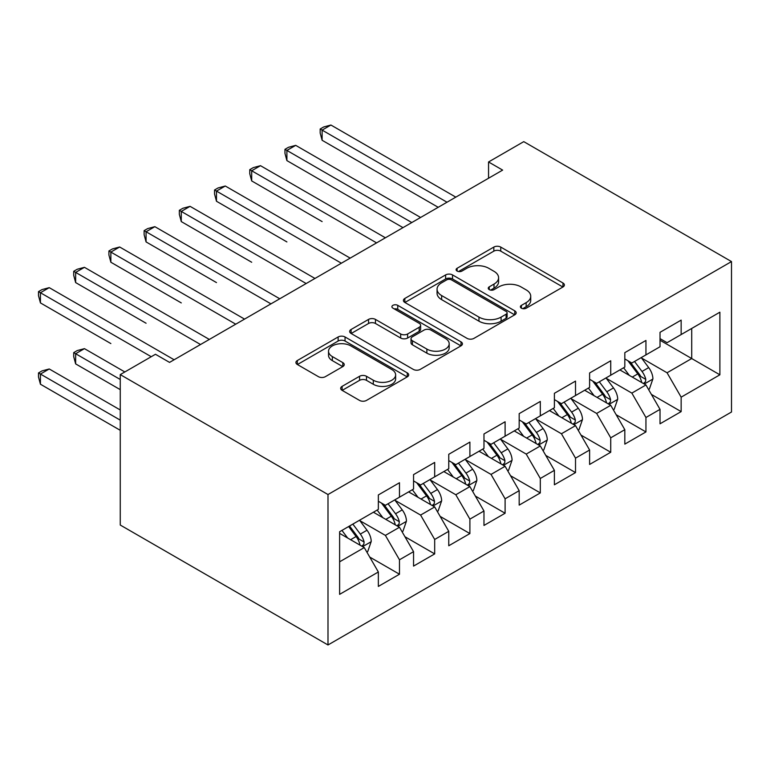 <?xml version="1.0" encoding="UTF-8"?>
<svg xmlns="http://www.w3.org/2000/svg" width="770" height="770" viewBox="0 0 770 770"><rect width="100%" height="100%" fill="white"/><g stroke="black" fill="none" stroke-linecap="round" stroke-linejoin="round"><path stroke-width="1.16" d="M521.396 308.183A3.417 1.973 0 0 0 526.237 308.183L562.957 286.989A4.889 2.82 0 0 0 564.391 284.987A4.889 2.82 0 0 0 562.957 282.994L500.75 247.083A4.889 2.82 0 0 0 493.83 247.083L457.111 268.278A3.417 1.973 0 0 0 456.11 269.673A3.417 1.973 0 0 0 457.111 271.069A3.417 1.973 0 0 0 461.952 271.069L466.707 268.326A15.641 9.028 0 0 1 488.825 268.326L494.003 271.319A15.641 9.028 0 0 1 498.585 277.71A15.641 9.028 0 0 1 494.003 284.092L489.258 286.835A3.417 1.973 0 0 0 488.257 288.23A3.417 1.973 0 0 0 489.258 289.626A3.417 1.973 0 0 0 494.09 289.626L498.844 286.883A15.641 9.028 0 0 1 520.963 286.883L526.151 289.876A15.641 9.028 0 0 1 530.732 296.267A15.641 9.028 0 0 1 526.151 302.649L521.396 305.392A3.417 1.973 0 0 0 520.395 306.787A3.417 1.973 0 0 0 521.396 308.183L521.396 305.392M342.111 386.357A4.889 2.82 0 0 0 340.677 388.35A4.889 2.82 0 0 0 342.111 390.342L359.561 400.419A4.889 2.82 0 0 0 366.481 400.419L407.263 376.877A4.889 2.82 0 0 0 408.687 374.884A4.889 2.82 0 0 0 407.263 372.882L345.047 336.971A4.889 2.82 0 0 0 338.136 336.971L297.355 360.514A4.889 2.82 0 0 0 295.921 362.506A4.889 2.82 0 0 0 297.355 364.508L318.433 376.674A4.889 2.82 0 0 0 325.354 376.674L342.804 366.597A4.889 2.82 0 0 0 344.238 364.605A4.889 2.82 0 0 0 342.804 362.612L332.351 356.577A13.071 7.546 0 0 1 328.521 351.236A13.071 7.546 0 0 1 336.586 344.267A13.071 7.546 0 0 1 350.841 345.903L391.795 369.542A13.071 7.546 0 0 1 395.626 374.884A13.071 7.546 0 0 1 387.551 381.853A13.071 7.546 0 0 1 373.306 380.216L366.481 376.28A4.889 2.82 0 0 0 359.561 376.28L342.111 386.357L342.111 390.342M120.255 374.605L327.991 494.532L327.991 644.971L120.255 525.034L120.255 374.605L155.463 354.277L169.554 362.4L502.637 170.103L488.555 161.97L488.555 178.226M488.555 161.97L523.764 141.642L731.5 261.579L327.991 494.532M467.053 338.367A4.889 2.82 0 0 0 473.964 338.367L514.745 314.824A4.889 2.82 0 0 0 516.179 312.822A4.889 2.82 0 0 0 514.745 310.83L452.539 274.919A4.889 2.82 0 0 0 445.618 274.919L404.837 298.462A4.889 2.82 0 0 0 403.413 300.454A4.889 2.82 0 0 0 404.837 302.446L467.053 338.367M394.288 308.924A3.417 1.973 0 0 1 397.753 309.405L397.753 305.344L460.999 341.861A4.889 2.82 0 0 1 462.433 343.853A4.889 2.82 0 0 1 460.999 345.846L420.218 369.398A4.889 2.82 0 0 1 413.307 369.398L351.101 333.477L351.101 329.483A4.889 2.82 0 0 0 349.667 331.485A4.889 2.82 0 0 0 351.101 333.477M351.101 329.483L368.551 319.406A4.889 2.82 0 0 1 375.462 319.406L400.689 333.978A4.889 2.82 0 0 0 407.609 333.978L419.178 327.288A4.889 2.82 0 0 0 420.613 325.296A4.889 2.82 0 0 0 419.178 323.304L392.912 308.135A3.417 1.973 0 0 1 391.911 306.739A3.417 1.973 0 0 1 394.028 304.91A3.417 1.973 0 0 1 397.753 305.344M327.991 644.971L731.5 412.008L731.5 261.579M660.025 340.244L691.71 358.541L691.71 328.453L719.883 312.197L681.152 334.555L681.152 320.118L660.025 332.322L660.025 346.75L645.943 354.883L645.943 340.446L624.817 352.65L624.817 367.078L610.726 375.211L610.726 360.774L589.608 372.978L589.608 387.406L575.517 395.539L575.517 381.102L554.39 393.306L554.39 407.734L540.309 415.867L540.309 401.43L519.182 413.634L519.182 428.062L505.101 436.195L505.101 421.767L483.974 433.962L483.974 448.39L469.892 456.523L469.892 442.096L448.766 454.29L448.766 468.718L434.684 476.851L434.684 462.423L413.557 474.618L413.557 489.046L399.476 497.179L399.476 482.752L378.349 494.946L378.349 509.374L339.618 531.743L339.618 594.353L378.349 571.985L364.258 547.595L339.618 533.369M719.883 312.197L719.883 374.807L681.152 397.166L667.07 372.776L641.535 358.031M651.401 394.423L681.152 411.603L681.152 397.166M681.152 411.603L660.025 423.798L660.025 409.361L645.943 417.494L631.852 393.104L606.327 378.359M616.193 414.751L645.943 431.932L645.943 417.494M645.943 431.932L624.817 444.126L624.817 429.689L610.726 437.822L596.644 413.432L571.119 398.687M580.975 435.079L610.726 452.26L610.726 437.822M610.726 452.26L589.608 464.454L589.608 450.017L575.517 458.15L561.436 433.76L535.91 419.015M545.766 455.407L575.517 472.588L575.517 458.15M575.517 472.588L554.39 484.782L554.39 470.345L540.309 478.478L526.228 454.088L500.702 439.343M510.558 475.735L540.309 492.916L540.309 478.478M540.309 492.916L519.182 505.11L519.182 490.673L505.101 498.806L491.019 474.416L465.494 459.671M475.35 496.063L505.101 513.244L505.101 498.806M505.101 513.244L483.974 525.438L483.974 511.001L469.892 519.134L455.811 494.744L430.276 480.008M440.142 516.391L469.892 533.572L469.892 519.134M469.892 533.572L448.766 545.766L448.766 531.329L434.684 539.462L420.593 515.072L395.068 500.336M404.933 536.719L434.684 553.899L434.684 539.462M434.684 553.899L413.557 566.094L413.557 551.657L399.476 559.79L385.385 535.4L359.86 520.664M369.716 557.047L399.476 574.228L399.476 559.79M399.476 574.228L378.349 586.422L378.349 571.985M378.349 501.251L385.385 505.312L399.476 497.179M339.618 561.821L364.258 547.595M413.557 480.923L420.593 484.985L434.684 476.851M385.385 535.4L399.476 527.267L373.411 512.223M413.557 551.657L399.476 527.267M448.766 460.595L455.811 464.656L469.892 456.523M420.593 515.072L434.684 506.939L408.629 491.895M448.766 531.329L434.684 506.939M483.974 440.257L491.019 444.329L505.101 436.195M455.811 494.744L469.892 486.611L443.838 471.567M483.974 511.001L469.892 486.611M519.182 419.929L526.228 424L540.309 415.867M491.019 474.416L505.101 466.283L479.046 451.239M519.182 490.673L505.101 466.283M554.39 399.601L561.436 403.673L575.517 395.539M526.228 454.088L540.309 445.955L514.254 430.911M554.39 470.345L540.309 445.955M589.608 379.273L596.644 383.344L610.726 375.211M561.436 433.76L575.517 425.627L549.462 410.583M589.608 450.017L575.517 425.627M624.817 358.945L631.852 363.017L645.943 354.883M596.644 413.432L610.726 405.299L584.671 390.255M624.817 429.689L610.726 405.299M660.025 338.617L667.07 342.689L681.152 334.555M631.852 393.104L645.943 384.971L619.889 369.927M660.025 409.361L645.943 384.971M667.07 372.776L691.71 358.541L719.883 374.807M522.763 308.674L526.151 306.72A15.641 9.028 0 0 0 530.732 300.329L530.732 296.267M498.585 277.71L498.585 281.772A15.641 9.028 0 0 1 494.003 288.163L490.625 290.117M562.889 287.027L500.75 251.145A4.889 2.82 0 0 0 493.83 251.145L458.477 271.56M514.678 314.863L452.539 278.981A4.889 2.82 0 0 0 445.618 278.981L404.905 302.485M506.102 314.218A3.417 1.973 0 0 0 507.103 312.822A3.417 1.973 0 0 0 506.102 311.427L451.499 279.905A3.417 1.973 0 0 0 446.658 279.905L441.643 282.792A15.641 9.028 0 0 0 437.062 289.183A15.641 9.028 0 0 0 441.643 295.565L478.969 317.115A15.641 9.028 0 0 0 501.087 317.115L506.102 314.218L506.102 318.289A3.417 1.973 0 0 0 507.103 316.894L507.103 312.822M437.062 289.183L437.062 293.245A15.641 9.028 0 0 0 441.643 299.636L441.643 295.565M506.102 318.289L501.087 321.186A15.641 9.028 0 0 1 478.969 321.186L441.643 299.636M351.159 333.516L368.551 323.477L368.551 319.406M420.613 325.296L420.613 329.358A4.889 2.82 0 0 1 419.178 331.36L407.609 338.04A4.889 2.82 0 0 1 400.689 338.04L375.462 323.477A4.889 2.82 0 0 0 368.551 323.477M397.753 309.405L460.932 345.884M426.869 349.089A13.071 7.546 0 0 0 441.123 350.725A13.071 7.546 0 0 0 449.189 343.757A13.071 7.546 0 0 0 445.358 338.415L430.931 330.089A4.889 2.82 0 0 0 424.02 330.089L412.441 336.769A4.889 2.82 0 0 0 411.016 338.762A4.889 2.82 0 0 0 412.441 340.764L426.869 349.089L426.869 353.161A13.071 7.546 0 0 0 441.123 354.797A13.071 7.546 0 0 0 449.189 347.819L449.189 343.757M411.016 338.762L411.016 342.833A4.889 2.82 0 0 0 412.441 344.825L412.441 340.764M426.869 353.161L412.441 344.825M395.626 374.884L395.626 378.946A13.071 7.546 0 0 1 387.551 385.924A13.071 7.546 0 0 1 373.306 384.288L366.481 380.342A4.889 2.82 0 0 0 359.561 380.342L342.178 390.38M328.521 351.236L328.521 355.297A13.071 7.546 0 0 0 332.351 360.639L332.351 356.577M342.737 366.636L332.351 360.639M407.195 376.915L345.047 341.033A4.889 2.82 0 0 0 338.136 341.033L297.422 364.547M648.542 389.485L649.389 388.994L652.912 378.83A13.196 7.623 -120 0 0 648.696 367.598L641.218 357.607M629.302 375.365L623.613 367.771M620.957 370.543L620.312 369.677M322.12 221.596L251.694 180.931L251.694 170.767L260.501 165.685L385.385 237.795M643.451 383.537L645.501 381.699L645.789 379.389A13.196 7.623 -120 0 0 642.007 371.458L634.528 361.467M630.264 362.092L639.495 374.422A6.718 3.879 60 0 1 640.717 376.463L645.789 379.389M627.935 360.755L637.781 373.893A13.196 7.623 60 0 1 641.564 381.833L641.824 382.594M447.004 202.221L322.12 130.111L330.917 125.029L455.811 197.139M438.197 207.303L322.12 140.275L322.12 130.111L320.176 128.994L323.698 126.963L330.917 125.029M322.12 140.275L320.176 133.066L320.176 128.994M613.334 409.813L614.181 409.322L617.704 399.158A13.196 7.623 -120 0 0 613.488 387.926L606.009 377.935M594.094 395.693L588.405 388.099M585.749 390.871L585.094 390.005M286.902 241.924L216.486 201.259L216.486 191.095L225.292 186.013L350.177 258.123M608.242 403.865L610.292 402.027L610.581 399.717A13.196 7.623 -120 0 0 606.799 391.786L599.32 381.795M595.046 382.421L604.286 394.75A6.718 3.879 60 0 1 605.509 396.791L610.581 399.717M592.727 381.083L602.573 394.221A13.196 7.623 60 0 1 606.356 402.161L606.616 402.922M578.126 430.141L578.973 429.65L582.486 419.486A13.196 7.623 -120 0 0 578.28 408.254L570.801 398.263M558.885 416.021L553.197 408.427M550.54 411.199L549.886 410.333M251.694 262.252L181.277 221.587L181.277 211.423L190.075 206.341L314.969 278.451M573.034 424.193L575.075 422.355L575.363 420.045A13.196 7.623 -120 0 0 571.59 412.114L564.112 402.123M559.838 402.749L569.078 415.078A6.718 3.879 60 0 1 570.3 417.128L575.363 420.045M557.519 401.411L567.365 414.549A13.196 7.623 60 0 1 571.138 422.489L571.407 423.25M411.796 222.549L286.902 150.439L295.709 145.357L420.593 217.467M402.989 227.631L286.902 160.603L286.902 150.439L284.967 149.322L288.49 147.291L295.709 145.357M286.902 160.603L284.967 153.394L284.967 149.322M376.588 242.877L249.759 169.65L253.282 167.619L260.501 165.685M251.694 180.931L249.759 173.722L249.759 169.65M542.917 450.469L543.764 449.978L547.278 439.814A13.196 7.623 -120 0 0 543.071 428.582L535.593 418.591M523.667 436.349L517.989 428.755M515.322 431.527L514.678 430.671M216.486 282.58L146.069 241.915L146.069 231.751L154.866 226.669L279.76 298.779M537.826 444.521L539.866 442.683L540.155 440.373A13.196 7.623 -120 0 0 536.382 432.442L528.903 422.461M524.63 423.077L533.87 435.406A6.718 3.879 60 0 1 535.092 437.456L540.155 440.373M522.31 421.739L532.157 434.877A13.196 7.623 60 0 1 535.93 442.817L536.199 443.578M507.709 470.797L508.556 470.306L512.069 460.142A13.196 7.623 -120 0 0 507.863 448.91L500.385 438.919M488.459 456.677L482.771 449.083M480.114 451.855L479.469 450.999M181.277 302.908L110.861 262.243L110.861 252.079L119.658 246.997L244.552 319.107M502.618 464.849L504.658 463.011L504.947 460.701A13.196 7.623 -120 0 0 501.174 452.77L493.685 442.789M489.422 443.405L498.662 455.734A6.718 3.879 60 0 1 499.884 457.784L504.947 460.701M487.102 442.067L496.948 455.205A13.196 7.623 60 0 1 500.721 463.145L500.991 463.906M341.37 263.205L214.551 189.978L218.074 187.947L225.292 186.013M216.486 201.259L214.551 194.05L214.551 189.978M306.162 283.533L179.343 210.306L182.856 208.275L190.075 206.341M181.277 221.587L179.343 214.378L179.343 210.306M472.501 491.125L473.338 490.634L476.861 480.47A13.196 7.623 -120 0 0 472.655 469.238L465.167 459.247M453.251 477.005L447.562 469.411M444.906 472.183L444.261 471.327M146.069 323.236L75.643 282.58L75.643 272.407L84.45 267.325L209.334 339.435M467.4 485.177L469.45 483.339L469.739 481.029A13.196 7.623 -120 0 0 465.956 473.098L458.477 463.117M454.213 463.733L463.453 476.062A6.718 3.879 60 0 1 464.666 478.112L469.739 481.029M451.894 462.395L461.731 475.533A13.196 7.623 60 0 1 465.513 483.473L465.783 484.234M270.953 303.861L144.125 230.634L147.648 228.603L154.866 226.669M146.069 241.915L144.125 234.706L144.125 230.634M437.283 511.453L438.13 510.962L441.653 500.798A13.196 7.623 -120 0 0 437.437 489.566L429.958 479.575M418.043 497.333L412.354 489.739M409.698 492.511L409.053 491.655M110.851 343.564L40.435 302.908L40.435 292.735L49.241 287.653L174.126 359.763M432.191 505.505L434.242 503.667L434.53 501.366A13.196 7.623 -120 0 0 430.748 493.426L423.269 483.445M419.005 484.061L428.236 496.39A6.718 3.879 60 0 1 429.458 498.44L434.53 501.366M416.676 482.723L426.522 495.861A13.196 7.623 60 0 1 430.305 503.801L430.565 504.562M235.745 324.189L108.916 250.962L112.439 248.931L119.658 246.997M110.861 262.243L108.916 255.034L108.916 250.962M402.075 531.781L402.922 531.29L406.445 521.126A13.196 7.623 -120 0 0 402.229 509.894L394.75 499.903M382.834 517.661L377.146 510.067M374.49 512.839L373.845 511.983M124.836 371.958L84.45 348.646L75.643 353.728L75.643 363.892L120.255 389.649M396.983 525.833L399.033 523.995L399.322 521.694A13.196 7.623 -120 0 0 395.539 513.754L388.061 503.772M383.787 504.388L393.027 516.718A6.718 3.879 60 0 1 394.25 518.768L399.322 521.694M381.468 503.051L391.314 516.189A13.196 7.623 60 0 1 395.097 524.129L395.356 524.89M75.643 363.892L73.708 356.674L73.708 352.612L120.255 379.485M73.708 352.612L77.231 350.571L84.45 348.646M200.537 344.517L73.708 271.29L77.231 269.259L84.45 267.325M75.643 282.58L73.708 275.362L73.708 271.29M366.867 552.109L367.714 551.618L371.227 541.454A13.196 7.623 -120 0 0 367.021 530.222L359.542 520.231M347.626 537.989L341.938 530.395M120.255 409.977L49.241 368.974L40.435 374.056L40.435 384.22L120.255 430.305M361.775 546.161L363.815 544.323L364.104 542.022A13.196 7.623 -120 0 0 360.331 534.082L352.853 524.101M349.542 526.006L357.819 537.056A6.718 3.879 60 0 1 359.041 539.096L364.104 542.022M348.627 526.536L356.106 536.517A13.196 7.623 60 0 1 359.879 544.457L360.148 545.218M40.435 384.22L38.5 377.002L38.5 372.94L120.255 420.141M38.5 372.94L42.023 370.899L49.241 368.974M151.238 356.712L38.5 291.618L42.023 289.587L49.241 287.653M40.435 302.908L38.5 295.69L38.5 291.618M526.151 306.72L526.151 302.649M489.258 289.626L489.258 286.835M494.003 288.163L494.003 284.092M457.111 271.069L457.111 268.278M493.83 251.145L493.83 247.083M500.75 251.145L500.75 247.083M562.957 286.989L562.957 282.994M404.837 302.446L404.837 298.462M445.618 278.981L445.618 274.919M452.539 278.981L452.539 274.919M514.745 314.824L514.745 310.83M478.969 321.186L478.969 317.115M501.087 321.186L501.087 317.115M375.462 323.477L375.462 319.406M400.689 338.04L400.689 333.978M407.609 338.04L407.609 333.978M419.178 331.36L419.178 327.288M460.999 345.846L460.999 341.861M359.561 380.342L359.561 376.28M366.481 380.342L366.481 376.28M373.306 384.288L373.306 380.216M342.804 366.597L342.804 362.612M297.355 364.508L297.355 360.514M338.136 341.033L338.136 336.971M345.047 341.033L345.047 336.971M407.263 376.877L407.263 372.882M644.288 384.018L652.825 379.081M642.007 371.458L648.696 367.598M632.276 377.079L637.781 373.893M609.08 404.346L617.617 399.409M606.799 391.786L613.488 387.926M597.058 397.407L602.573 394.221M573.862 424.674L582.409 419.737M571.59 412.114L578.28 408.254M561.85 417.735L567.365 414.549M538.654 445.002L547.191 440.065M536.382 432.442L543.071 428.582M526.641 438.063L532.157 434.877M503.445 465.33L511.983 460.402M501.174 452.77L507.863 448.91M491.433 458.391L496.948 455.205M468.237 485.658L476.774 480.73M465.956 473.098L472.655 469.238M456.225 478.719L461.731 475.533M433.029 505.986L441.566 501.058M430.748 493.426L437.437 489.566M421.017 499.047L426.522 495.861M397.82 526.314L406.358 521.386M395.539 513.754L402.229 509.894M385.799 519.375L391.314 516.189M362.603 546.642L371.15 541.714M360.331 534.082L367.021 530.222M350.591 539.703L356.106 536.517"/></g></svg>
